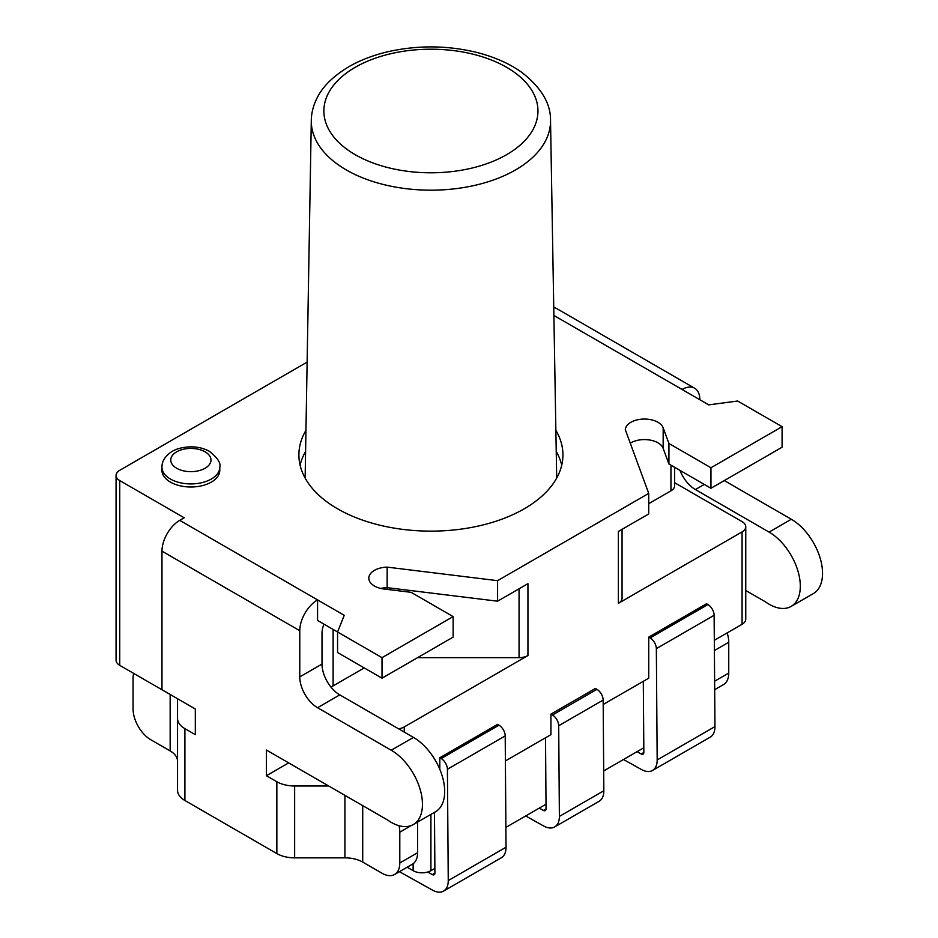<?xml version="1.0" encoding="UTF-8"?>
<svg xmlns="http://www.w3.org/2000/svg" width="938" height="938" viewBox="0 0 938 938"><rect width="100%" height="100%" fill="white"/><g stroke="black" fill="none" stroke-linecap="round" stroke-linejoin="round"><path stroke-width="1.41" d="M305.589 451.483A132.012 76.224 -0 0 0 300.101 465.178M561.721 465.178A132.012 76.224 -0 0 0 556.234 451.483M311.299 120.439A119.618 69.06 0 0 0 430.917 190.179A119.618 69.06 0 0 0 550.524 120.439C550.829 103.743 541.39 87.844 522.22 72.718C510.424 64.089 495.651 57.417 477.888 52.704C447.954 45.27 417.797 44.977 387.441 51.836C372.796 55.354 359.958 60.302 348.936 66.68C333.213 76.13 322.555 86.636 316.974 98.197C313.28 105.595 311.393 113.006 311.299 120.439L305.19 474.722A125.727 72.589 0 0 0 305.284 478.321M556.539 478.321A125.727 72.589 0 0 0 556.633 474.722L550.524 120.439M553.889 315.461L708.741 404.864L737.631 401.018L782.081 426.673L710.957 467.745L668.923 443.475L663.166 427.822A19.159 11.068 -0 0 0 642.835 419.087A19.159 11.068 -0 0 0 625.283 429.639L648.733 493.4L497.586 580.669L387.148 567.127A19.159 11.068 -0 0 0 368.81 578.183A19.159 11.068 -0 0 0 383.982 589.005L411.102 592.324L453.136 616.594L382.012 657.655L317.56 620.44L317.56 599.91L179.756 520.356A25.15 14.516 120 0 0 161.969 551.145L299.773 630.711L299.773 676.908A25.15 14.516 -120 0 0 317.56 707.709L391.24 750.236A44.168 25.502 60 0 1 420.083 789.163A44.168 25.502 60 0 1 413.318 824.549A44.168 25.502 60 0 1 387.476 819.929L266.439 750.048L266.439 775.714L288.67 762.887L328.675 785.985L294.638 785.985A25.15 14.516 180 0 1 276.851 781.729L276.851 853.592A25.15 14.516 -0 0 0 294.638 857.848L294.638 785.985M266.439 775.714L276.851 781.729M184.903 728.638L195.315 734.653L195.315 708.987L177.528 698.728L177.528 790.23A25.15 14.516 -0 0 0 184.903 800.501L184.903 728.638A25.15 14.516 180 0 1 177.528 718.379M682.067 389.469A25.15 14.516 -60 0 1 694.636 388.215L556.844 308.661A25.15 14.516 120 0 0 553.748 307.594M323.95 624.133A18.854 10.893 120 0 0 322.004 633.279L322.004 664.069L299.773 676.908M317.56 707.709L339.779 694.87A25.15 14.516 60 0 1 322.004 664.069M339.779 694.87L413.459 737.409A44.168 25.502 60 0 1 442.314 776.324A44.168 25.502 60 0 1 435.549 811.722L413.318 824.549M299.773 630.711A25.15 14.516 -60 0 1 317.56 599.91L344.234 615.316L337.563 631.989L337.563 652.52L382.012 678.186L382.012 657.655M179.756 520.356L184.2 517.788L119.747 480.573A12.569 7.258 180 0 1 116.066 475.437A12.569 7.258 180 0 1 119.747 470.301L307.125 362.127M161.946 467.23L161.946 470.301A28.914 16.696 -0 0 0 190.871 486.998A28.914 16.696 -0 0 0 219.785 470.301L219.785 467.23C221.016 463.091 217.581 457.814 209.491 451.389C204.132 448.376 197.883 446.84 190.731 446.816C181.972 447.18 175.289 449.021 170.693 452.362C164.783 456.665 161.875 461.613 161.946 467.23A28.914 16.696 -0 0 0 190.871 483.926A28.914 16.696 -0 0 0 219.785 467.23M555.871 430.319A132.012 76.224 180 0 1 562.929 454.907A132.012 76.224 180 0 1 430.917 531.131A132.012 76.224 180 0 1 298.894 454.907A132.012 76.224 180 0 1 305.952 430.319M404.243 732.086L404.243 726.95L527.942 655.533L527.942 583.671L497.586 601.199L387.148 587.657A19.159 11.068 -0 0 0 380.828 588.443M453.136 616.594L453.136 637.125L382.012 678.186M680.003 470.395A25.15 14.516 -120 0 0 695.398 489.554L769.078 532.092A44.168 25.502 60 0 1 797.933 571.019A44.168 25.502 60 0 1 791.168 606.405A44.168 25.502 60 0 1 765.326 601.786L745.757 590.494M714.31 640.326L742.075 624.298A12.569 7.258 -0 0 0 745.757 619.162L745.757 526.769A12.569 7.258 180 0 0 742.075 521.634L674.633 482.695M195.315 708.987L161.969 689.735L161.969 551.145M276.851 853.592L184.903 800.501M724.3 480.573L791.309 519.265A44.168 25.502 60 0 1 820.164 558.18A44.168 25.502 60 0 1 813.387 593.566L791.168 606.405M694.636 388.215A25.15 14.516 -60 0 1 699.854 399.729M714.393 650.55L728.744 642.26A25.15 14.516 -120 0 0 727.173 632.904M728.744 642.26L728.744 673.062L714.627 681.211M714.686 689.676L723.538 684.576A25.15 14.516 -120 0 0 728.744 673.062M344.926 795.365L344.926 857.848A25.15 14.516 180 0 1 362.713 862.092L362.713 805.636M344.926 857.848L294.638 857.848M399.013 825.721A25.15 14.516 60 0 1 399.799 832.182L399.799 862.972A25.15 14.516 60 0 1 394.581 874.486A25.15 14.516 60 0 1 382.012 873.243L362.713 862.092M417.574 822.098L417.574 852.712L399.799 862.972M394.581 874.486L412.368 864.226A25.15 14.516 -120 0 0 417.574 852.712M170.165 694.472L170.165 750.928L150.866 739.789A25.15 14.516 60 0 1 133.079 708.987L133.079 678.186A25.15 14.516 60 0 1 133.642 673.378M170.165 750.928A25.15 14.516 180 0 1 177.528 761.199M710.957 467.745L710.957 488.276L782.081 447.215L782.081 426.673M710.957 488.276L668.923 464.005L668.923 443.475M668.923 464.005L663.166 448.352A19.159 11.068 -0 0 0 649.448 439.969A19.159 11.068 -0 0 0 630.266 443.193M622.058 529.337L622.058 598.186A12.569 7.258 180 0 1 618.377 603.322L618.377 531.459L648.733 513.942L648.733 493.4M497.586 601.199L497.586 580.669M387.148 587.657L387.148 567.127M603.181 704.485L648.733 678.186L648.733 637.125L650.116 637.934A8.805 5.077 60 0 1 656.342 648.65L657.175 759.956A22.629 13.062 60 0 1 652.496 770.473A22.629 13.062 60 0 1 641.451 769.512L623.477 759.499M505.394 760.953L550.934 734.653L550.934 714.123L595.384 688.457L596.931 689.348L552.482 715.014A8.805 5.077 60 0 1 558.696 725.731L559.376 816.412A22.629 13.062 60 0 1 554.698 826.941A22.629 13.062 60 0 1 543.653 825.979L525.679 815.954M328.675 785.985L386.456 819.343A12.569 7.258 -0 0 0 386.538 819.39M177.528 698.728L119.747 665.359L119.747 480.573M116.066 475.437L116.066 660.223A12.569 7.258 -0 0 0 119.747 665.359M674.633 467.3L674.633 485.708A12.569 7.258 180 0 1 670.951 490.844L648.733 503.671M505.207 735.908A8.805 5.077 -120 0 0 498.981 725.191L441.188 758.549A8.805 5.077 60 0 1 447.414 769.266L505.207 735.908L506.039 847.213L448.247 880.583L447.414 769.266M448.247 880.583A22.629 13.062 60 0 1 443.568 891.1L501.349 857.731A22.629 13.062 -120 0 0 506.039 847.213M439.805 769.301L439.805 757.752L497.586 724.382L498.981 725.191M554.698 826.941L599.148 801.275A22.629 13.062 -120 0 0 603.838 790.757L603.157 700.065A8.805 5.077 -120 0 0 596.931 689.348M550.934 714.123L552.482 715.014M652.496 770.473L710.277 737.116A22.629 13.062 -120 0 0 714.967 726.587L714.123 615.281A8.805 5.077 -120 0 0 707.909 604.564L706.513 603.767L648.733 637.125M637.054 751.666L641.217 753.988A3.775 2.181 -120 0 0 643.058 754.14A3.775 2.181 -120 0 0 643.843 752.393L643.304 681.316M539.256 808.122L543.43 810.444A3.775 2.181 -120 0 0 545.271 810.608A3.775 2.181 -120 0 0 546.045 808.849L545.517 737.784M434.915 873.09L432.301 874.603A3.775 2.181 -120 0 0 434.13 874.767A3.775 2.181 -120 0 0 434.915 873.008L434.458 812.343M443.568 891.1A22.629 13.062 60 0 1 432.524 890.139L399.424 871.695M364.237 667.926L333.119 685.889A12.569 7.258 180 0 1 330.844 686.933M404.243 726.95A12.569 7.258 180 0 1 398.603 728.826M527.942 655.533A12.569 7.258 180 0 1 519.054 657.655L417.574 657.655M618.377 603.322L742.075 531.905L742.075 624.298M643.808 747.762L603.685 770.93M546.01 804.218L505.887 827.386M434.88 868.389L430.917 870.675L430.917 814.395M413.13 863.722L413.13 870.675A12.569 7.258 -0 0 0 430.917 870.675M413.13 870.675L407.162 867.228M745.757 526.769A12.569 7.258 180 0 1 742.075 531.905M441.188 758.549L439.805 757.752M432.301 874.603L427.669 872.023M355.221 67.302A107.049 61.802 180 0 1 534.308 95.008A107.049 61.802 180 0 1 403.211 170.693A107.049 61.802 180 0 1 355.221 67.302M695.398 489.554L704.297 484.418M391.24 750.236L413.459 737.409M399.799 832.182L411.383 825.487M791.309 519.265L769.078 532.092M663.166 448.352L663.166 427.822M670.951 465.178L670.951 490.844M205.094 451.823A20.12 11.619 180 0 1 196.077 471.263A20.12 11.619 180 0 1 171.443 457.041A20.12 11.619 180 0 1 205.094 451.823M558.696 725.731L603.157 700.065M656.342 648.65L714.123 615.281M707.909 604.564L650.116 637.934M714.967 726.587L657.175 759.956M643.843 752.475L641.217 753.988M546.045 808.931L543.43 810.444M603.838 790.757L559.376 816.412M387.218 589.392L387.218 587.669M333.119 685.889L333.119 629.421M519.054 588.806L519.054 657.655"/></g></svg>
